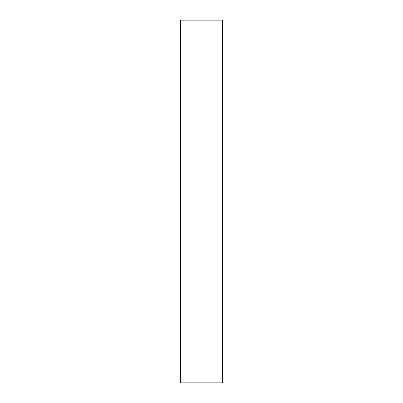 <?xml version="1.0" encoding="UTF-8"?>
<svg xmlns="http://www.w3.org/2000/svg" width="403" height="403" viewBox="0 0 403 403"><rect width="100%" height="100%" fill="white"/><g stroke="black" fill="none" stroke-linecap="round" stroke-linejoin="round"><path stroke-width="0.6" d="M222.501 20.15L180.499 20.15L180.499 382.85L222.501 382.85L222.501 20.15"/></g></svg>
